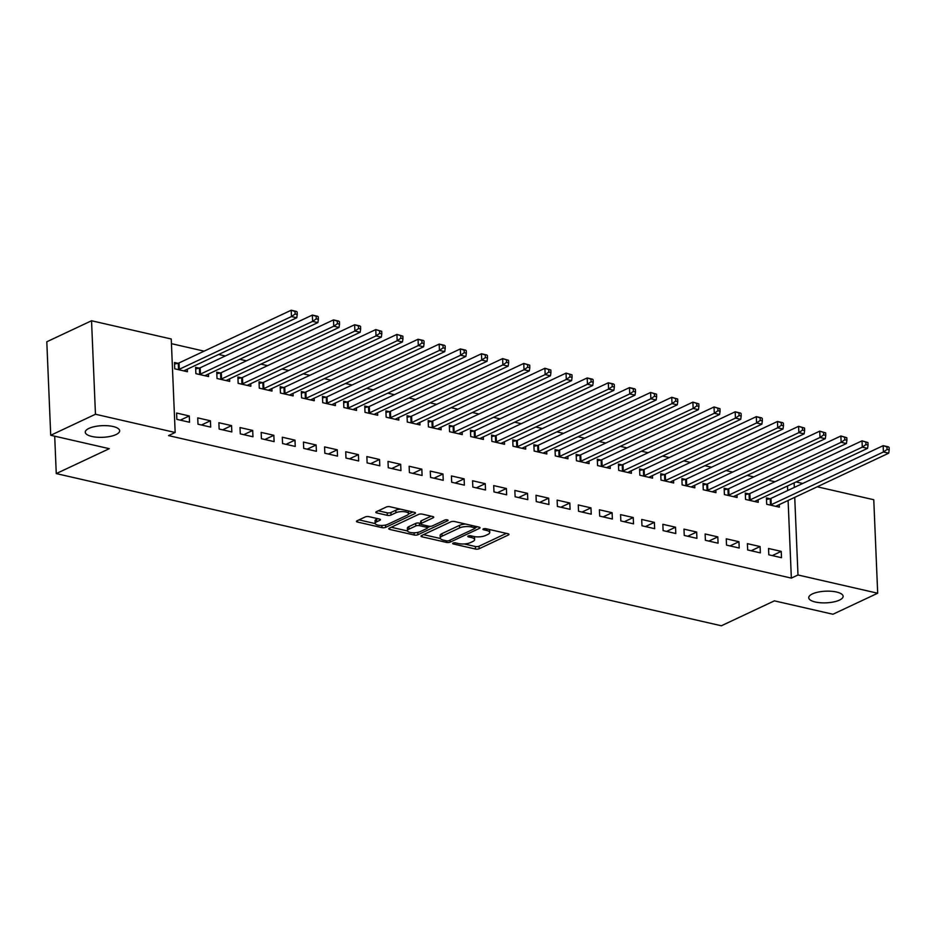 <?xml version="1.0" encoding="UTF-8"?>
<svg xmlns="http://www.w3.org/2000/svg" width="936" height="936" viewBox="0 0 936 936"><rect width="100%" height="100%" fill="white"/><g stroke="black" fill="none" stroke-linecap="round" stroke-linejoin="round"><path stroke-width="1.4" d="M453.082 543.114A1.849 0.62 177.6 0 0 452.685 543.524A1.849 0.62 177.6 0 0 453.387 543.98L475.441 549.034A2.644 0.889 177.6 0 0 479.138 548.742L508.412 534.982A2.644 0.889 177.6 0 0 508.973 534.397A2.644 0.889 177.6 0 0 507.967 533.742L485.924 528.7A1.849 0.62 177.6 0 0 483.327 528.899A1.849 0.62 177.6 0 0 482.941 529.308A1.849 0.62 177.6 0 0 483.643 529.764L486.498 530.419A8.447 2.855 177.6 0 1 489.727 532.514A8.447 2.855 177.6 0 1 487.937 534.386L485.491 535.532A8.447 2.855 177.6 0 1 473.651 536.457L470.796 535.801A1.849 0.62 177.6 0 0 468.199 536.012A1.849 0.62 177.6 0 0 467.813 536.422A1.849 0.62 177.6 0 0 468.515 536.878L471.37 537.533A8.447 2.855 177.6 0 1 474.599 539.616A8.447 2.855 177.6 0 1 472.809 541.499L470.363 542.646A8.447 2.855 177.6 0 1 458.523 543.57L455.668 542.915A1.849 0.62 177.6 0 0 453.082 543.114M116.005 434.585A17.199 5.827 177.6 0 0 119.668 430.771A17.199 5.827 177.6 0 0 107.968 425.763A17.199 5.827 177.6 0 0 88.943 428.395A17.199 5.827 177.6 0 0 85.281 432.21A17.199 5.827 177.6 0 0 96.981 437.217A17.199 5.827 177.6 0 0 116.005 434.585M839.463 600.105A17.199 5.827 177.6 0 0 843.114 596.29A17.199 5.827 177.6 0 0 831.425 591.283A17.199 5.827 177.6 0 0 812.401 593.915A17.199 5.827 177.6 0 0 808.739 597.73A17.199 5.827 177.6 0 0 820.439 602.749A17.199 5.827 177.6 0 0 839.463 600.105M368.936 516.649A2.644 0.889 177.6 0 0 365.227 516.941L357.014 520.802A2.644 0.889 177.6 0 0 356.452 521.387A2.644 0.889 177.6 0 0 357.47 522.042L381.958 527.635A2.644 0.889 177.6 0 0 385.655 527.354L414.929 513.595A2.644 0.889 177.6 0 0 415.49 513.01A2.644 0.889 177.6 0 0 414.484 512.355L389.996 506.75A2.644 0.889 177.6 0 0 386.287 507.043L376.377 511.7A2.644 0.889 177.6 0 0 375.816 512.284A2.644 0.889 177.6 0 0 376.822 512.94L387.305 515.338A2.644 0.889 177.6 0 0 391.002 515.046L395.916 512.741A7.055 2.387 177.6 0 1 403.732 511.653A7.055 2.387 177.6 0 1 408.529 513.712A7.055 2.387 177.6 0 1 407.02 515.28L387.75 524.335A7.055 2.387 177.6 0 1 379.946 525.412A7.055 2.387 177.6 0 1 375.149 523.364A7.055 2.387 177.6 0 1 376.646 521.797L379.864 520.287A2.644 0.889 177.6 0 0 380.425 519.702A2.644 0.889 177.6 0 0 379.408 519.047L368.936 516.649M175.161 432.49L95.46 414.25L91.541 320.755L171.241 338.996L175.161 432.49L168.527 435.603L791.353 578.109L797.987 574.985L794.734 497.367M817.222 486.79L873.768 499.73L877.687 593.225L832.946 614.25L774.388 600.853L721.363 625.774L56.265 473.593L109.278 448.683L50.719 435.275L95.46 414.25M877.687 593.225L797.987 574.985M421.551 535.567A2.644 0.889 177.6 0 0 420.989 536.152A2.644 0.889 177.6 0 0 422.007 536.808L446.495 542.4A2.644 0.889 177.6 0 0 450.193 542.12L479.466 528.36A2.644 0.889 177.6 0 0 480.028 527.775A2.644 0.889 177.6 0 0 479.021 527.12L454.533 521.516A2.644 0.889 177.6 0 0 450.836 521.808L421.551 535.567M414.227 535.018L389.739 529.425A2.644 0.889 177.6 0 1 388.721 528.77A2.644 0.889 177.6 0 1 389.282 528.185L418.567 514.426A2.644 0.889 177.6 0 1 422.265 514.133L432.748 516.532A2.644 0.889 177.6 0 1 433.754 517.187A2.644 0.889 177.6 0 1 433.192 517.772L421.317 523.353A2.644 0.889 177.6 0 0 420.755 523.938A2.644 0.889 177.6 0 0 421.773 524.593L428.723 526.184A2.644 0.889 177.6 0 0 432.42 525.892L444.787 520.077A1.849 0.62 177.6 0 1 446.823 519.796A1.849 0.62 177.6 0 1 448.075 520.334A1.849 0.62 177.6 0 1 447.689 520.744L417.924 534.737A2.644 0.889 177.6 0 1 414.227 535.018L414.133 532.818M54.697 436.188L56.265 473.593M210.682 427.108L210.413 420.79L197.73 417.889L197.999 424.207L210.682 427.108M199.029 368.129L195.612 367.345L195.881 373.663L208.564 376.565L208.459 374.026M252.966 436.773L252.697 430.455L240.014 427.553L240.283 433.871L252.966 436.773M241.312 377.805L237.896 377.021L238.154 383.339L250.848 386.24L250.743 383.701M295.249 446.449L294.98 440.131L282.298 437.229L282.555 443.547L295.249 446.449M283.596 387.481L280.18 386.697L280.437 393.015L293.132 395.916L293.015 393.377M337.522 456.125L337.264 449.806L324.581 446.905L324.839 453.223L337.522 456.125M325.88 397.145L322.464 396.361L322.721 402.679L335.404 405.58L335.299 403.053M379.805 465.8L379.548 459.482L366.865 456.581L367.123 462.899L379.805 465.8M368.164 406.821L364.748 406.037L365.005 412.355L377.688 415.256L377.582 412.729M422.089 475.476L421.832 469.158L409.149 466.257L409.406 472.575L422.089 475.476M410.448 416.497L407.02 415.713L407.289 422.031L419.971 424.932L419.866 422.393M464.373 485.152L464.116 478.834L451.421 475.933L451.69 482.251L464.373 485.152M452.731 426.172L449.303 425.389L449.572 431.707L462.255 434.608L462.15 432.069M506.657 494.816L506.388 488.51L493.705 485.597L493.974 491.915L506.657 494.816M495.015 435.848L491.587 435.065L491.856 441.382L504.539 444.284L504.434 441.745M548.941 504.492L548.671 498.174L535.989 495.273L536.258 501.591L548.941 504.492M537.299 445.524L533.871 444.74L534.14 451.058L546.823 453.96L546.718 451.421M591.224 514.168L590.955 507.85L578.272 504.949L578.542 511.267L591.224 514.168M579.583 455.188L576.155 454.405L576.424 460.723L589.107 463.636L589.001 461.097M633.508 523.844L633.239 517.526L620.556 514.625L620.825 520.942L633.508 523.844M621.855 464.864L618.439 464.08L618.708 470.399L631.39 473.3L631.285 470.773M675.792 533.52L675.523 527.202L662.84 524.3L663.109 530.618L675.792 533.52M664.139 474.54L660.722 473.756L660.991 480.074L673.674 482.976L673.569 480.437M718.076 543.196L717.807 536.878L705.124 533.976L705.381 540.294L718.076 543.196M706.423 484.216L703.006 483.432L703.264 489.75L715.958 492.652L715.853 490.113M760.36 552.872L760.09 546.554L747.408 543.652L747.665 549.958L760.36 552.872M748.706 493.892L745.29 493.108L745.547 499.426L758.242 502.328L758.125 499.789M791.353 578.109L788.1 500.479M787.679 490.534L787.492 485.995M774.949 481.747L768.316 480.226M753.808 476.915L747.174 475.394M732.666 472.072L726.032 470.551M711.524 467.24L704.89 465.719M690.382 462.396L683.748 460.886M669.252 457.564L662.606 456.043M648.11 452.731L641.464 451.21M626.968 447.888L620.322 446.367M605.826 443.056L599.18 441.535M584.684 438.212L578.038 436.702M563.542 433.38L556.897 431.859M542.4 428.548L535.766 427.027M521.258 423.704L514.625 422.183M500.116 418.872L493.483 417.351M478.975 414.028L472.341 412.507M457.833 409.196L451.199 407.675M436.691 404.352L430.057 402.843M415.549 399.52L408.915 397.999M394.407 394.688L387.773 393.167M373.265 389.844L366.631 388.323M352.123 385.012L345.489 383.491M330.981 380.168L324.347 378.659M309.839 375.336L303.205 373.815M288.697 370.492L282.064 368.983M267.556 365.66L260.922 364.139M246.414 360.828L239.78 359.307M225.284 355.984L218.638 354.463M204.142 351.152L171.44 343.664M769.848 498.724L766.432 497.94L766.689 504.258L779.372 507.16L779.267 504.633M781.501 557.704L781.232 551.386L768.55 548.484L768.807 554.802L781.501 557.704M727.564 489.048L724.148 488.264L724.405 494.582L737.1 497.484L736.983 494.957M739.218 548.028L738.949 541.71L726.266 538.808L726.523 545.126L739.218 548.028M685.281 479.384L681.864 478.6L682.122 484.918L694.816 487.82L694.711 485.281M696.934 538.352L696.665 532.034L683.982 529.132L684.251 535.45L696.934 538.352M642.997 469.708L639.58 468.924L639.85 475.242L652.532 478.144L652.427 475.605M654.65 528.676L654.381 522.358L641.698 519.457L641.967 525.775L654.65 528.676M600.725 460.032L597.297 459.248L597.566 465.566L610.249 468.468L610.143 465.929M612.366 519.012L612.097 512.694L599.414 509.792L599.683 516.11L612.366 519.012M558.441 450.356L555.013 449.572L555.282 455.89L567.965 458.792L567.86 456.253M570.082 509.336L569.813 503.018L557.131 500.116L557.4 506.435L570.082 509.336M516.157 440.68L512.729 439.897L512.998 446.215L525.681 449.116L525.576 446.589M527.799 499.66L527.53 493.342L514.847 490.441L515.116 496.759L527.799 499.66M473.873 431.005L470.445 430.221L470.714 436.539L483.397 439.44L483.292 436.913M485.515 489.984L485.257 483.666L472.563 480.765L472.832 487.083L485.515 489.984M431.59 421.329L428.161 420.556L428.431 426.875L441.113 429.776L441.008 427.237M443.231 480.308L442.974 473.99L430.279 471.089L430.548 477.407L443.231 480.308M389.306 411.664L385.889 410.881L386.147 417.199L398.83 420.1L398.724 417.561M400.947 470.632L400.69 464.315L388.007 461.413L388.264 467.731L400.947 470.632M347.022 401.989L343.606 401.205L343.863 407.523L356.546 410.424L356.44 407.885M358.663 460.968L358.406 454.65L345.723 451.749L345.981 458.055L358.663 460.968M304.738 392.313L301.322 391.529L301.579 397.847L314.262 400.748L314.157 398.209M316.391 451.292L316.122 444.974L303.44 442.073L303.697 448.391L316.391 451.292M262.454 382.637L259.038 381.853L259.295 388.171L271.99 391.072L271.885 388.545M274.108 441.616L273.839 435.298L261.156 432.397L261.413 438.715L274.108 441.616M220.171 372.961L216.754 372.177L217.023 378.495L229.706 381.397L229.601 378.869M231.824 431.941L231.555 425.623L218.872 422.721L219.141 429.039L231.824 431.941M177.887 363.285L174.47 362.513L174.739 368.819L187.422 371.732L187.317 369.193M189.54 422.265L189.271 415.947L176.588 413.045L176.857 419.363L189.54 422.265M50.719 435.275L46.8 341.78L91.541 320.755M796.08 481.958L802.725 483.467M794.313 487.422L794.126 482.871M781.232 551.386L772.282 555.598M760.09 546.554L751.14 550.754M738.949 541.71L729.998 545.922M717.807 536.878L708.856 541.078M696.665 532.034L687.714 536.246M675.523 527.202L666.572 531.414M654.381 522.358L645.43 526.57M633.239 517.526L624.289 521.738M612.097 512.694L603.147 516.894M590.955 507.85L582.005 512.062M569.813 503.018L560.863 507.218M548.671 498.174L539.721 502.386M527.53 493.342L518.579 497.554M506.388 488.51L497.437 492.71M485.257 483.666L476.295 487.878M464.116 478.834L455.153 483.034M442.974 473.99L434.011 478.202M421.832 469.158L412.87 473.37M400.69 464.315L391.728 468.526M379.548 459.482L370.586 463.694M358.406 454.65L349.456 458.851M337.264 449.806L328.314 454.018M316.122 444.974L307.172 449.175M294.98 440.131L286.03 444.343M273.839 435.298L264.888 439.51M252.697 430.455L243.746 434.667M231.555 425.623L222.604 429.835M210.413 420.79L201.462 424.991M189.271 415.947L180.32 420.159M474.599 539.616L474.493 537.088A8.447 2.855 177.6 0 0 474.341 536.597M489.727 532.514L489.622 529.987A8.447 2.855 177.6 0 0 489.481 529.507M464.221 543.956L475.336 546.507A2.644 0.889 177.6 0 0 479.033 546.215L506.353 533.368M475.149 527.81L477.407 526.746M423.517 534.643L440.388 538.504M446.484 540.809A1.849 0.62 177.6 0 0 449.081 540.61L474.774 528.536A1.849 0.62 177.6 0 0 475.172 528.126A1.849 0.62 177.6 0 0 474.458 527.67L471.451 526.98A8.447 2.855 177.6 0 0 459.611 527.904L442.038 536.164A8.447 2.855 177.6 0 0 440.248 538.036A8.447 2.855 177.6 0 0 443.477 540.13L446.484 540.809M465.637 524.055A8.447 2.855 177.6 0 0 459.494 525.377L459.611 527.904M440.248 538.036L440.142 535.509A8.447 2.855 177.6 0 1 441.932 533.637L459.494 525.377M407.57 530.993L391.248 527.26M431.133 516.157L421.212 520.825A2.644 0.889 177.6 0 0 420.65 521.41L420.755 523.938M430.373 526.313L427.448 527.682M408.997 529.144A7.055 2.387 177.6 0 0 407.499 530.7A7.055 2.387 177.6 0 0 412.296 532.76A7.055 2.387 177.6 0 0 420.1 531.683L426.886 528.489A2.644 0.889 177.6 0 0 427.448 527.904A2.644 0.889 177.6 0 0 426.442 527.249L419.492 525.658A2.644 0.889 177.6 0 0 415.795 525.95L408.997 529.144L408.892 526.617A7.055 2.387 177.6 0 0 407.394 528.173L407.499 530.7M408.892 526.617L415.689 523.423A2.644 0.889 177.6 0 1 419.386 523.13L420.732 523.446M375.149 523.364L375.043 520.837A7.055 2.387 177.6 0 1 376.541 519.269L377.805 518.673M408.529 513.712L408.424 511.185A7.055 2.387 177.6 0 0 408.377 510.951M400.444 509.137A7.055 2.387 177.6 0 0 395.811 510.214L395.916 512.741M378.331 510.787L387.2 512.811A2.644 0.889 177.6 0 0 390.897 512.519L395.811 510.214M408.47 514.051L412.87 511.98M358.979 519.878L375.196 523.587M775.956 506.376L776.073 506.236A2.691 0.913 -2.4 0 1 776.541 505.908L888.709 453.188L883.42 451.983L883.163 445.665L770.995 498.385A2.691 0.913 -2.4 0 1 770.223 498.642L766.49 499.508M886.977 446.917L883.163 445.665L888.451 446.87L886.977 446.917L887.082 449.444L889.2 449.923L889.095 447.396M887.082 449.444L883.42 451.983L771.252 504.703A2.691 0.913 -2.4 0 1 770.48 504.96L770.117 505.042M889.2 449.923L888.709 453.188M754.814 501.544L754.931 501.404A2.691 0.913 -2.4 0 1 755.399 501.076L867.567 448.356L862.29 447.151L862.021 440.833L749.853 493.553A2.691 0.913 -2.4 0 1 749.081 493.798L745.348 494.676M865.835 442.073L862.021 440.833L867.953 442.564L865.835 442.073L865.94 444.6L868.058 445.08L867.953 442.564M865.94 444.6L862.29 447.151L750.11 499.871A2.691 0.913 -2.4 0 1 749.338 500.116L748.975 500.21M868.058 445.08L867.567 448.356M733.672 496.712L733.789 496.56A2.691 0.913 -2.4 0 1 734.257 496.232L846.425 443.524L841.148 442.307L840.879 435.989L728.711 488.709A2.691 0.913 -2.4 0 1 727.939 488.966L724.207 489.832M844.693 437.241L840.879 435.989L846.811 437.72L844.693 437.241L844.798 439.768L846.916 440.248L846.811 437.72M844.798 439.768L841.148 442.307L728.968 495.027A2.691 0.913 -2.4 0 1 728.196 495.284L727.834 495.366M846.916 440.248L846.425 443.524M712.53 491.868L712.647 491.728A2.691 0.913 -2.4 0 1 713.115 491.4L825.283 438.68L820.006 437.475L819.737 431.157L707.569 483.877A2.691 0.913 -2.4 0 1 706.797 484.134L703.065 485M823.551 432.397L819.737 431.157L825.669 432.888L823.551 432.397L823.657 434.924L825.774 435.415L825.669 432.888M823.657 434.924L820.006 437.475L707.827 490.195A2.691 0.913 -2.4 0 1 707.054 490.452L706.692 490.534M825.774 435.415L825.283 438.68M691.388 487.036L691.505 486.884A2.691 0.913 -2.4 0 1 691.973 486.568L804.141 433.848L798.864 432.631L798.595 426.313L686.427 479.033A2.691 0.913 -2.4 0 1 685.655 479.29L681.923 480.156M802.409 427.565L798.595 426.313L804.527 428.045L802.409 427.565L802.515 430.092L804.632 430.572L804.527 428.045M802.515 430.092L798.864 432.631L686.685 485.351A2.691 0.913 -2.4 0 1 685.912 485.608L685.55 485.69M804.632 430.572L804.141 433.848M670.246 482.192L670.363 482.052A2.691 0.913 -2.4 0 1 670.831 481.724L782.999 429.004L777.722 427.799L777.453 421.481L665.285 474.201A2.691 0.913 -2.4 0 1 664.513 474.458L660.781 475.324M781.267 422.721L777.453 421.481L782.742 422.686L781.267 422.721L781.385 425.248L783.49 425.74L783.385 423.212M781.385 425.248L777.722 427.799L665.543 480.519A2.691 0.913 -2.4 0 1 664.771 480.776L664.408 480.858M783.49 425.74L782.999 429.004M649.104 477.36L649.221 477.22A2.691 0.913 -2.4 0 1 649.689 476.892L761.857 424.172L756.58 422.967L756.311 416.649L644.143 469.357A2.691 0.913 -2.4 0 1 643.371 469.615L639.651 470.48M760.137 417.889L756.311 416.649L761.6 417.854L760.137 417.889L760.243 420.416L762.349 420.896L762.243 418.369M760.243 420.416L756.58 422.967L644.401 475.675A2.691 0.913 -2.4 0 1 643.629 475.933L643.266 476.026M762.349 420.896L761.857 424.172M627.962 472.516L628.079 472.376A2.691 0.913 -2.4 0 1 628.547 472.048L740.727 419.328L735.439 418.123L735.169 411.805L623.002 464.525A2.691 0.913 -2.4 0 1 622.229 464.782L618.509 465.648M738.995 413.057L735.169 411.805L740.458 413.022L738.995 413.057L739.101 415.584L741.207 416.064L741.101 413.536M739.101 415.584L735.439 418.123L623.259 470.843A2.691 0.913 -2.4 0 1 622.498 471.1L622.124 471.182M741.207 416.064L740.727 419.328M606.82 467.684L606.938 467.544A2.691 0.913 -2.4 0 1 607.405 467.216L719.585 414.496L714.297 413.291L714.028 406.973L601.86 459.693A2.691 0.913 -2.4 0 1 601.087 459.95L597.367 460.816M717.853 408.213L714.028 406.973L719.959 408.704L717.853 408.213L717.959 410.74L720.065 411.232L719.959 408.704M717.959 410.74L714.297 413.291L602.129 466.011A2.691 0.913 -2.4 0 1 601.357 466.257L600.982 466.35M720.065 411.232L719.585 414.496M585.679 462.852L585.796 462.7A2.691 0.913 -2.4 0 1 586.264 462.384L698.443 409.664L693.155 408.447L692.886 402.129L580.718 454.849A2.691 0.913 -2.4 0 1 579.946 455.107L576.225 455.972M696.712 403.381L692.886 402.129L698.818 403.861L696.712 403.381L696.817 405.908L698.923 406.388L698.818 403.861M696.817 405.908L693.155 408.447L580.987 461.167A2.691 0.913 -2.4 0 1 580.215 461.425L579.84 461.506M698.923 406.388L698.443 409.664M564.537 458.008L564.665 457.868A2.691 0.913 -2.4 0 1 565.122 457.54L677.301 404.82L672.013 403.615L671.744 397.297L559.576 450.017A2.691 0.913 -2.4 0 1 558.804 450.274L555.083 451.14M675.57 398.537L671.744 397.297L677.676 399.029L675.57 398.537L675.675 401.064L677.781 401.556L677.676 399.029M675.675 401.064L672.013 403.615L559.845 456.335A2.691 0.913 -2.4 0 1 559.073 456.592L558.698 456.674M677.781 401.556L677.301 404.82M543.395 453.176L543.524 453.036A2.691 0.913 -2.4 0 1 543.98 452.708L656.159 399.988L650.871 398.771L650.602 392.465L538.434 445.173A2.691 0.913 -2.4 0 1 537.662 445.431L533.941 446.296M654.428 393.705L650.602 392.465L656.534 394.185L654.428 393.705L654.533 396.232L656.651 396.712L656.534 394.185M654.533 396.232L650.871 398.771L538.703 451.491A2.691 0.913 -2.4 0 1 537.931 451.749L537.556 451.842M656.651 396.712L656.159 399.988M522.265 448.332L522.382 448.192A2.691 0.913 -2.4 0 1 522.838 447.864L635.017 395.144L629.729 393.939L629.46 387.621L517.292 440.341A2.691 0.913 -2.4 0 1 516.52 440.599L512.799 441.464M633.286 388.873L629.46 387.621L634.748 388.826L633.286 388.873L633.391 391.4L635.509 391.88L635.404 389.353M633.391 391.4L629.729 393.939L517.561 446.659A2.691 0.913 -2.4 0 1 516.789 446.917L516.415 446.998M635.509 391.88L635.017 395.144M501.123 443.5L501.24 443.36A2.691 0.913 -2.4 0 1 501.696 443.032L613.876 390.312L608.587 389.107L608.318 382.789L496.15 435.509A2.691 0.913 -2.4 0 1 495.378 435.755L491.657 436.632M612.144 384.029L608.318 382.789L613.606 383.994L612.144 384.029L612.249 386.556L614.367 387.036L614.262 384.509M612.249 386.556L608.587 389.107L496.419 441.827A2.691 0.913 -2.4 0 1 495.647 442.073L495.273 442.166M614.367 387.036L613.876 390.312M479.981 438.656L480.098 438.516A2.691 0.913 -2.4 0 1 480.566 438.188L592.734 385.48L587.445 384.263L587.188 377.945L475.008 430.665A2.691 0.913 -2.4 0 1 474.236 430.923L470.515 431.788M591.002 379.197L587.188 377.945L592.465 379.162L591.002 379.197L591.107 381.724L593.225 382.204L593.12 379.677M591.107 381.724L587.445 384.263L475.277 436.983A2.691 0.913 -2.4 0 1 474.505 437.241L474.131 437.323M593.225 382.204L592.734 385.48M458.839 433.824L458.956 433.684A2.691 0.913 -2.4 0 1 459.424 433.356L571.592 380.636L566.303 379.431L566.046 373.113L453.866 425.833A2.691 0.913 -2.4 0 1 453.094 426.091L449.374 426.956M569.86 374.353L566.046 373.113L571.978 374.845L569.86 374.353L569.965 376.88L572.083 377.372L571.978 374.845M569.965 376.88L566.303 379.431L454.135 432.151A2.691 0.913 -2.4 0 1 453.363 432.409L452.989 432.49M572.083 377.372L571.592 380.636M437.697 428.992L437.814 428.84A2.691 0.913 -2.4 0 1 438.282 428.524L550.45 375.804L545.161 374.587L544.904 368.269L432.724 420.989A2.691 0.913 -2.4 0 1 431.952 421.247L428.232 422.113M548.718 369.521L544.904 368.269L550.836 370.001L548.718 369.521L548.824 372.048L550.941 372.528L550.836 370.001M548.824 372.048L545.161 374.587L432.994 427.307A2.691 0.913 -2.4 0 1 432.221 427.565L431.859 427.647M550.941 372.528L550.45 375.804M416.555 424.148L416.672 424.008A2.691 0.913 -2.4 0 1 417.14 423.68L529.308 370.96L524.02 369.755L523.762 363.437L411.583 416.157A2.691 0.913 -2.4 0 1 410.81 416.415L407.09 417.28M527.576 364.677L523.762 363.437L529.694 365.169L527.576 364.677L527.682 367.204L529.799 367.696L529.694 365.169M527.682 367.204L524.02 369.755L411.852 422.475A2.691 0.913 -2.4 0 1 411.079 422.733L410.717 422.815M529.799 367.696L529.308 370.96M395.413 419.316L395.53 419.176A2.691 0.913 -2.4 0 1 395.998 418.848L508.166 366.128L502.878 364.923L502.62 358.605L390.441 411.313A2.691 0.913 -2.4 0 1 389.668 411.571L385.948 412.437M506.435 359.845L502.62 358.605L508.552 360.325L506.435 359.845L506.54 362.372L508.657 362.852L508.552 360.325M506.54 362.372L502.878 364.923L390.71 417.631A2.691 0.913 -2.4 0 1 389.938 417.889L389.575 417.982M508.657 362.852L508.166 366.128M374.271 414.472L374.388 414.332A2.691 0.913 -2.4 0 1 374.856 414.005L487.024 361.284L481.736 360.079L481.478 353.761L369.299 406.481A2.691 0.913 -2.4 0 1 368.527 406.739L364.806 407.605M485.293 355.013L481.478 353.761L486.755 354.978L485.293 355.013L485.398 357.54L487.516 358.02L487.41 355.493M485.398 357.54L481.736 360.079L369.568 412.799A2.691 0.913 -2.4 0 1 368.796 413.057L368.433 413.139M487.516 358.02L487.024 361.284M353.129 409.64L353.246 409.5A2.691 0.913 -2.4 0 1 353.714 409.172L465.882 356.452L460.594 355.247L460.336 348.929L348.157 401.649A2.691 0.913 -2.4 0 1 347.396 401.895L343.664 402.772M464.151 350.169L460.336 348.929L465.625 350.134L464.151 350.169L464.256 352.696L466.374 353.188L466.268 350.661M464.256 352.696L460.594 355.247L348.426 407.967A2.691 0.913 -2.4 0 1 347.654 408.213L347.291 408.307M466.374 353.188L465.882 356.452M331.987 404.808L332.105 404.656A2.691 0.913 -2.4 0 1 332.572 404.34L444.74 351.62L439.452 350.403L439.195 344.085L327.027 396.805A2.691 0.913 -2.4 0 1 326.255 397.063L322.522 397.929M443.009 345.337L439.195 344.085L444.483 345.302L443.009 345.337L443.114 347.864L445.232 348.344L445.126 345.817M443.114 347.864L439.452 350.403L327.284 403.123A2.691 0.913 -2.4 0 1 326.512 403.381L326.149 403.463M445.232 348.344L444.74 351.62M310.846 399.964L310.963 399.824A2.691 0.913 -2.4 0 1 311.431 399.496L423.599 346.776L418.322 345.571L418.053 339.253L305.885 391.973A2.691 0.913 -2.4 0 1 305.113 392.231L301.38 393.097M421.867 340.493L418.053 339.253L423.341 340.458L421.867 340.493L421.972 343.021L424.09 343.512L423.985 340.985M421.972 343.021L418.322 345.571L306.142 398.291A2.691 0.913 -2.4 0 1 305.37 398.549L305.007 398.631M424.09 343.512L423.599 346.776M289.704 395.132L289.821 394.992A2.691 0.913 -2.4 0 1 290.289 394.664L402.457 341.944L397.18 340.727L396.911 334.409L284.743 387.13A2.691 0.913 -2.4 0 1 283.971 387.387L280.238 388.253M400.725 335.661L396.911 334.409L402.843 336.141L400.725 335.661L400.83 338.188L402.948 338.668L402.843 336.141M400.83 338.188L397.18 340.727L285 393.448A2.691 0.913 -2.4 0 1 284.228 393.705L283.865 393.799M402.948 338.668L402.457 341.944M268.562 390.289L268.679 390.148A2.691 0.913 -2.4 0 1 269.147 389.821L381.315 337.1L376.038 335.895L375.769 329.577L263.601 382.297A2.691 0.913 -2.4 0 1 262.829 382.555L259.096 383.421M379.583 330.829L375.769 329.577L381.701 331.309L379.583 330.829L379.688 333.356L381.806 333.836L381.701 331.309M379.688 333.356L376.038 335.895L263.858 388.615A2.691 0.913 -2.4 0 1 263.086 388.873L262.724 388.955M381.806 333.836L381.315 337.1M247.42 385.456L247.537 385.316A2.691 0.913 -2.4 0 1 248.005 384.988L360.173 332.268L354.896 331.063L354.627 324.745L242.459 377.465A2.691 0.913 -2.4 0 1 241.687 377.711L237.955 378.589M358.441 325.985L354.627 324.745L359.915 325.95L358.441 325.985L358.546 328.513L360.664 328.992L360.559 326.465M358.546 328.513L354.896 331.063L242.716 383.772A2.691 0.913 -2.4 0 1 241.944 384.029L241.582 384.123M360.664 328.992L360.173 332.268M226.278 380.613L226.395 380.472A2.691 0.913 -2.4 0 1 226.863 380.145L339.031 327.436L333.754 326.219L333.485 319.901L221.317 372.622A2.691 0.913 -2.4 0 1 220.545 372.879L216.813 373.745M337.299 321.153L333.485 319.901L338.774 321.118L337.299 321.153L337.416 323.68L339.522 324.16L339.417 321.633M337.416 323.68L333.754 326.219L221.575 378.94A2.691 0.913 -2.4 0 1 220.802 379.197L220.44 379.279M339.522 324.16L339.031 327.436M205.136 375.781L205.253 375.64A2.691 0.913 -2.4 0 1 205.721 375.313L317.889 322.592L312.612 321.387L312.343 315.069L200.175 367.79A2.691 0.913 -2.4 0 1 199.403 368.047L195.682 368.913M316.169 316.31L312.343 315.069L317.632 316.274L316.169 316.31L316.274 318.837L318.38 319.328L318.275 316.801M316.274 318.837L312.612 321.387L200.433 374.107A2.691 0.913 -2.4 0 1 199.66 374.365L199.298 374.447M318.38 319.328L317.889 322.592M183.994 370.948L184.111 370.796A2.691 0.913 -2.4 0 1 184.579 370.48L296.759 317.76L291.47 316.543L291.201 310.225L179.033 362.946A2.691 0.913 -2.4 0 1 178.261 363.203L174.541 364.069M295.027 311.477L291.201 310.225L296.49 311.442L295.027 311.477L295.132 314.005L297.238 314.484L297.133 311.957M295.132 314.005L291.47 316.543L179.291 369.264A2.691 0.913 -2.4 0 1 178.53 369.521L178.156 369.603M297.238 314.484L296.759 317.76M453.352 543.009L453.387 543.98M483.596 528.793L483.643 529.764M468.48 535.907L468.515 536.878M471.299 535.918L471.37 537.533M486.427 528.817L486.498 530.419M508.365 533.859L508.412 534.982M479.033 546.215L479.138 548.742M475.336 546.507L475.441 549.034M479.419 527.237L479.466 528.36M450.111 540.13L450.193 542.12M446.425 540.797L446.495 542.4M421.949 535.38L422.007 536.808M474.388 526.055L474.458 527.67M471.381 525.377L471.451 526.98M441.932 533.637L442.038 536.164M389.68 527.998L389.739 529.425M433.146 516.649L433.192 517.772M421.212 520.825L421.317 523.353M447.654 519.96L447.689 520.744M417.83 532.409L417.924 534.737M426.371 525.646L426.442 527.249M419.386 523.13L419.492 525.658M415.689 523.423L415.795 525.95M379.817 519.164L379.864 520.287M376.541 519.269L376.646 521.797M390.897 512.519L391.002 515.046M387.2 512.811L387.305 515.338M376.763 511.524L376.822 512.94M414.882 512.472L414.929 513.595M385.562 525.049L385.655 527.354M381.865 525.47L381.958 527.635M357.412 520.615L357.47 522.042M770.995 498.385L771.252 504.703M770.223 498.642L770.48 504.96M749.853 493.553L750.11 499.871M749.081 493.798L749.338 500.116M728.711 488.709L728.968 495.027M727.939 488.966L728.196 495.284M707.569 483.877L707.827 490.195M706.797 484.134L707.054 490.452M686.427 479.033L686.685 485.351M685.655 479.29L685.912 485.608M665.285 474.201L665.543 480.519M664.513 474.458L664.771 480.776M644.143 469.357L644.401 475.675M643.371 469.615L643.629 475.933M623.002 464.525L623.259 470.843M622.229 464.782L622.498 471.1M601.86 459.693L602.129 466.011M601.087 459.95L601.357 466.257M580.718 454.849L580.987 461.167M579.946 455.107L580.215 461.425M559.576 450.017L559.845 456.335M558.804 450.274L559.073 456.592M538.434 445.173L538.703 451.491M537.662 445.431L537.931 451.749M517.292 440.341L517.561 446.659M516.52 440.599L516.789 446.917M496.15 435.509L496.419 441.827M495.378 435.755L495.647 442.073M475.008 430.665L475.277 436.983M474.236 430.923L474.505 437.241M453.866 425.833L454.135 432.151M453.094 426.091L453.363 432.409M432.724 420.989L432.994 427.307M431.952 421.247L432.221 427.565M411.583 416.157L411.852 422.475M410.81 416.415L411.079 422.733M390.441 411.313L390.71 417.631M389.668 411.571L389.938 417.889M369.299 406.481L369.568 412.799M368.527 406.739L368.796 413.057M348.157 401.649L348.426 407.967M347.396 401.895L347.654 408.213M327.027 396.805L327.284 403.123M326.255 397.063L326.512 403.381M305.885 391.973L306.142 398.291M305.113 392.231L305.37 398.549M284.743 387.13L285 393.448M283.971 387.387L284.228 393.705M263.601 382.297L263.858 388.615M262.829 382.555L263.086 388.873M242.459 377.465L242.716 383.772M241.687 377.711L241.944 384.029M221.317 372.622L221.575 378.94M220.545 372.879L220.802 379.197M200.175 367.79L200.433 374.107M199.403 368.047L199.66 374.365M179.033 362.946L179.291 369.264M178.261 363.203L178.53 369.521M475.09 526.219L475.172 528.126M427.366 525.868L427.448 527.904"/></g></svg>
